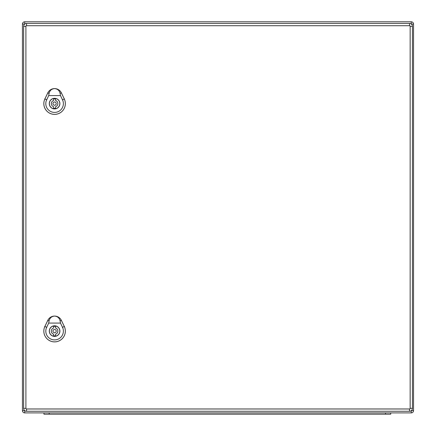 <?xml version="1.0" encoding="UTF-8"?>
<svg xmlns="http://www.w3.org/2000/svg" width="436" height="436" viewBox="0 0 436 436"><rect width="100%" height="100%" fill="white"/><g stroke="black" fill="none" stroke-linecap="round" stroke-linejoin="round"><path stroke-width="0.65" d="M413.546 410.614A2.284 2.284 0 0 1 411.268 412.897L24.732 412.897A2.284 2.284 0 0 1 22.454 410.614L22.454 24.084A2.284 2.284 0 0 1 24.732 21.8L411.268 21.8A2.284 2.284 0 0 1 413.546 24.084L413.546 410.614L411.35 410.614M43.96 414.2L43.96 412.897L43.96 414.2L49.175 414.2L49.175 412.897M390.732 414.2L390.732 412.897L390.732 414.2L49.175 414.2M409.508 408.984L409.508 411.268A2.932 2.932 0 0 0 412.44 408.336L412.44 26.362A2.932 2.932 0 0 0 409.508 23.43L26.558 23.43A2.932 2.932 0 0 0 23.626 26.362L23.626 408.336A2.932 2.932 0 0 0 26.558 411.268L409.508 411.268A2.932 2.932 0 0 0 412.44 408.336L410.156 408.336A0.654 0.654 0 0 1 409.508 408.984L26.558 408.984A0.654 0.654 0 0 1 25.904 408.336L25.904 26.362A0.654 0.654 0 0 1 26.558 25.713L409.508 25.713A0.654 0.654 0 0 1 410.156 26.362L410.156 408.336M53.612 108.259L53.612 106.711A3.259 3.259 0 0 1 53.612 100.498L53.612 98.95A4.758 4.758 0 0 1 55.563 98.95L55.563 100.498A3.259 3.259 0 0 1 55.563 106.711L55.563 108.259A4.758 4.758 0 0 1 53.612 108.259M59.803 103.605A5.216 5.216 0 0 0 51.982 99.086A5.216 5.216 0 0 0 51.982 108.123A5.216 5.216 0 0 0 59.803 103.605M56.217 103.605A1.63 1.63 0 0 0 53.77 102.193A1.63 1.63 0 0 0 53.77 105.016A1.63 1.63 0 0 0 56.217 103.605M54.587 88.612C57.547 88.84 59.394 90.454 60.124 93.451L60.484 95.593L48.69 95.593L49.05 93.451C49.78 90.454 51.628 88.84 54.587 88.612A7.494 7.494 0 0 0 47.829 92.863L44.897 98.972A10.747 10.747 0 0 0 54.587 114.368A10.747 10.747 0 0 0 64.277 98.972L61.345 92.863A7.494 7.494 0 0 0 54.587 88.612M59.885 103.605A5.297 5.297 0 0 1 51.939 108.193A5.297 5.297 0 0 1 51.939 99.016A5.297 5.297 0 0 1 59.885 103.605M64.299 98.961L61.367 92.857A7.521 7.521 0 0 0 47.807 92.857L44.875 98.961A10.769 10.769 0 0 0 54.587 114.39A10.769 10.769 0 0 0 64.299 98.961L64.272 98.972M60.484 95.593L62.512 99.817A8.791 8.791 0 0 1 54.587 112.412A8.791 8.791 0 0 1 46.663 99.817L48.69 95.593M53.612 335.747L53.612 334.199A3.259 3.259 0 0 1 53.612 327.981L53.612 326.433A4.758 4.758 0 0 1 55.563 326.433L55.563 327.981A3.259 3.259 0 0 1 55.563 334.199L55.563 335.747A4.758 4.758 0 0 1 53.612 335.747M59.803 331.093A5.216 5.216 0 0 0 51.982 326.575A5.216 5.216 0 0 0 51.982 335.606A5.216 5.216 0 0 0 59.803 331.093M56.217 331.093A1.63 1.63 0 0 0 53.77 329.681A1.63 1.63 0 0 0 53.77 332.505A1.63 1.63 0 0 0 56.217 331.093M54.587 316.1C57.547 316.329 59.394 317.942 60.124 320.94L60.484 323.081L48.69 323.081L49.05 320.94C49.78 317.942 51.628 316.329 54.587 316.1A7.494 7.494 0 0 0 47.829 320.351L44.897 326.46A10.747 10.747 0 0 0 54.587 341.857A10.747 10.747 0 0 0 64.277 326.46L61.345 320.351A7.494 7.494 0 0 0 54.587 316.1M59.885 331.093A5.297 5.297 0 0 1 51.939 335.676A5.297 5.297 0 0 1 51.939 326.504A5.297 5.297 0 0 1 59.885 331.093M64.299 326.45L61.367 320.34A7.521 7.521 0 0 0 47.807 320.34L44.875 326.45A10.769 10.769 0 0 0 54.587 341.878A10.769 10.769 0 0 0 64.299 326.45L64.272 326.46M60.484 323.081L62.512 327.305A8.791 8.791 0 0 1 54.587 339.9A8.791 8.791 0 0 1 46.663 327.305L48.69 323.081M413.546 24.084L411.35 24.084M411.268 412.897L411.268 410.679M411.268 24.018L411.268 21.8M24.732 412.897L24.732 410.63M24.732 24.067L24.732 21.8M24.716 410.614L22.454 410.614M24.716 24.084L22.454 24.084M385.522 414.2L385.522 412.897M410.156 26.362L412.44 26.362A2.932 2.932 0 0 0 409.508 23.43L409.508 25.713M26.558 25.713L26.558 23.43A2.932 2.932 0 0 0 23.626 26.362L25.904 26.362M25.904 408.336L23.626 408.336A2.932 2.932 0 0 0 26.558 411.268L26.558 408.984M46.816 99.893L44.739 98.896M62.359 99.893L64.435 98.896M61.422 92.83L60.048 93.489M49.126 93.489L47.753 92.83M46.816 327.382L44.739 326.384M62.359 327.382L64.435 326.384M61.422 320.313L60.048 320.978M49.126 320.978L47.753 320.318"/></g></svg>
